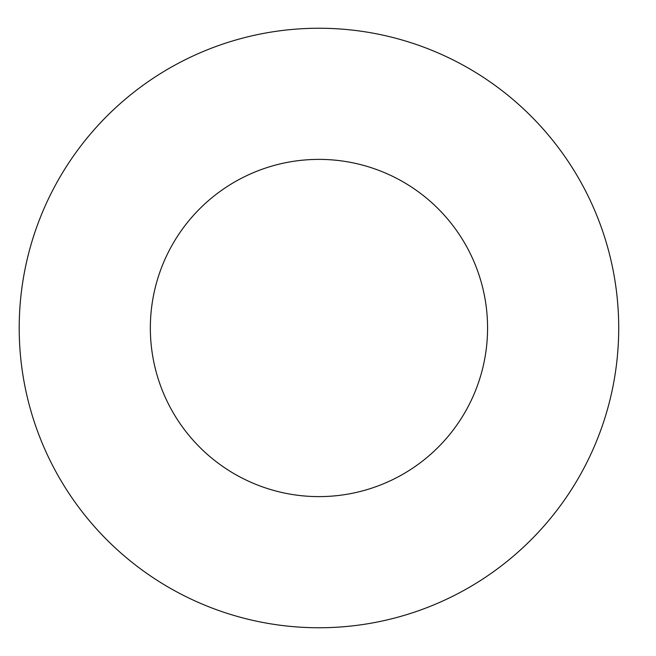 <?xml version="1.0" encoding="UTF-8"?>
<svg xmlns="http://www.w3.org/2000/svg" width="656" height="656" viewBox="0 0 656 656"><rect width="100%" height="100%" fill="white"/><g stroke="black" fill="none" stroke-linecap="round" stroke-linejoin="round"><path stroke-width="0.98" d="M487.572 328A168.608 168.608 0 0 1 234.659 474.026A168.608 168.608 0 0 1 234.659 181.974A168.608 168.608 0 0 1 487.572 328M618.715 328A299.751 299.751 0 0 1 169.084 587.596A299.751 299.751 0 0 1 169.084 68.404A299.751 299.751 0 0 1 618.715 328"/></g></svg>
